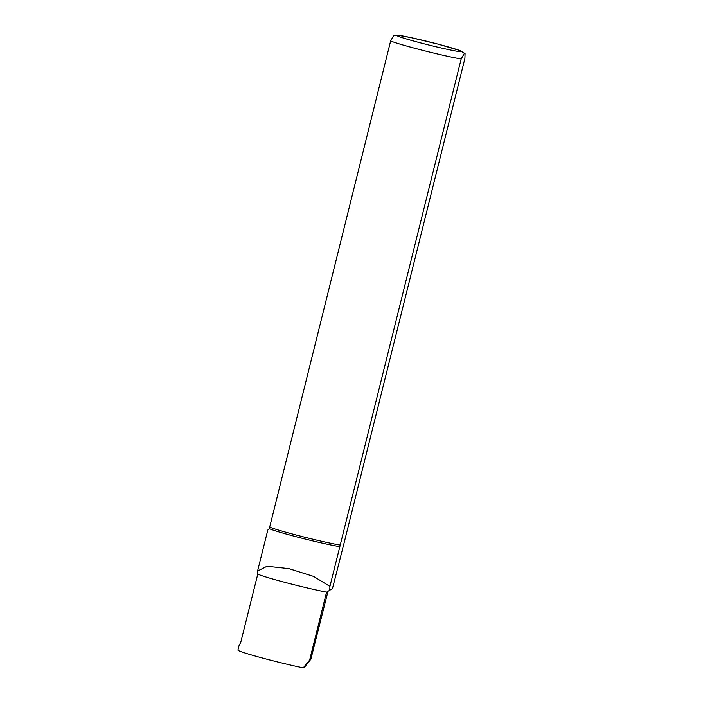<?xml version="1.0" encoding="UTF-8"?>
<svg xmlns="http://www.w3.org/2000/svg" width="703" height="703" viewBox="0 0 703 703"><rect width="100%" height="100%" fill="white"/><g stroke="black" fill="none" stroke-linecap="round" stroke-linejoin="round"><path stroke-width="1.05" d="M239.248 645.187A42.198 1.977 -166 0 0 239.161 645.178L240.681 642.647L257.773 574.123L257.597 570.994L267.026 566.284L288.81 568.63L313.643 576.434L329.918 586.407L339.83 546.653A39.017 1.828 -166 0 1 301.508 538.129A39.017 1.828 -166 0 1 269.293 528.674L390.64 40.994L393.75 35.378M239.169 645.143L237.93 650.082A40.844 1.916 -166 0 0 260.708 657.56A40.844 1.916 -166 0 0 303.221 667.85L304.882 666.725L310.849 659.238L309.645 660.055L326.57 592.146L329.76 590.239L329.918 586.407M257.588 570.994L267.799 530.062L269.293 528.674M329.76 590.239L332.484 588.525L343.714 544.474L464.911 58.402L465.07 53.577L464.375 53.34L461.177 58.973L339.83 546.653M310.849 659.238L328.011 591.285M303.221 667.85L309.645 660.055M339.988 545.036A39.807 1.863 -166 0 1 301.824 536.486A39.807 1.863 -166 0 1 269.451 527.057M326.57 592.146A40.844 1.916 -166 0 1 286.455 582.778A40.844 1.916 -166 0 1 257.773 574.123M461.177 58.973A39.807 1.863 -166 0 1 423.013 50.423A39.807 1.863 -166 0 1 390.64 40.994M461.511 51.732A33.436 1.564 -166 0 1 409.752 39.948A33.436 1.564 -166 0 1 416.677 38.893A33.436 1.564 -166 0 1 461.511 51.732M465.061 53.586L459.903 50.546L437.89 44.096L410.807 37.584L397.16 35.15L393.698 35.387"/></g></svg>
